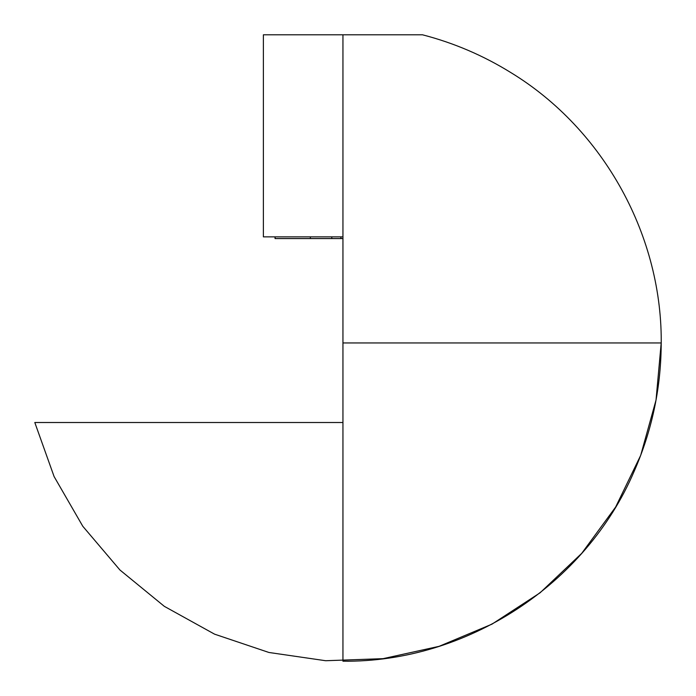 <?xml version="1.0" encoding="UTF-8"?>
<svg xmlns="http://www.w3.org/2000/svg" width="696" height="696" viewBox="0 0 696 696"><rect width="100%" height="100%" fill="white"/><g stroke="black" fill="none" stroke-linecap="round" stroke-linejoin="round"><path stroke-width="1.04" d="M263.384 236.866L263.384 34.8L263.384 236.866L342.945 236.866L263.384 236.866M342.945 342.945L661.2 342.945L342.945 342.945L342.945 658.66L342.945 422.507L34.8 422.507L54.097 476.56L82.789 526.263L119.938 569.998L164.343 606.355L214.551 634.152L268.926 652.474L325.711 660.73L383.061 658.66L439.098 646.332L492.02 624.129L540.087 592.792L581.743 553.329L615.647 507.027L640.677 455.393L656.024 400.096L661.2 342.945M422.507 34.8L342.945 34.8L342.945 661.2C466.32 662.67 585.745 584.779 634.152 471.331C651.613 431.511 660.617 389.856 661.183 346.382C663.297 237.162 604.198 129.491 510.925 72.636C483.372 55.55 453.896 42.934 422.507 34.8L263.384 34.8M337.664 238.563L342.945 238.563L340.918 238.563L340.918 236.866L340.918 238.563L331.783 238.563L331.783 236.866L331.783 238.563L310.355 238.563L310.355 236.866L310.355 238.563L275.05 238.563L275.05 236.866L275.259 238.563M276.634 238.563L277.591 238.563M278.913 238.563L285.917 238.563M301.255 238.563L335.15 238.563"/></g></svg>
